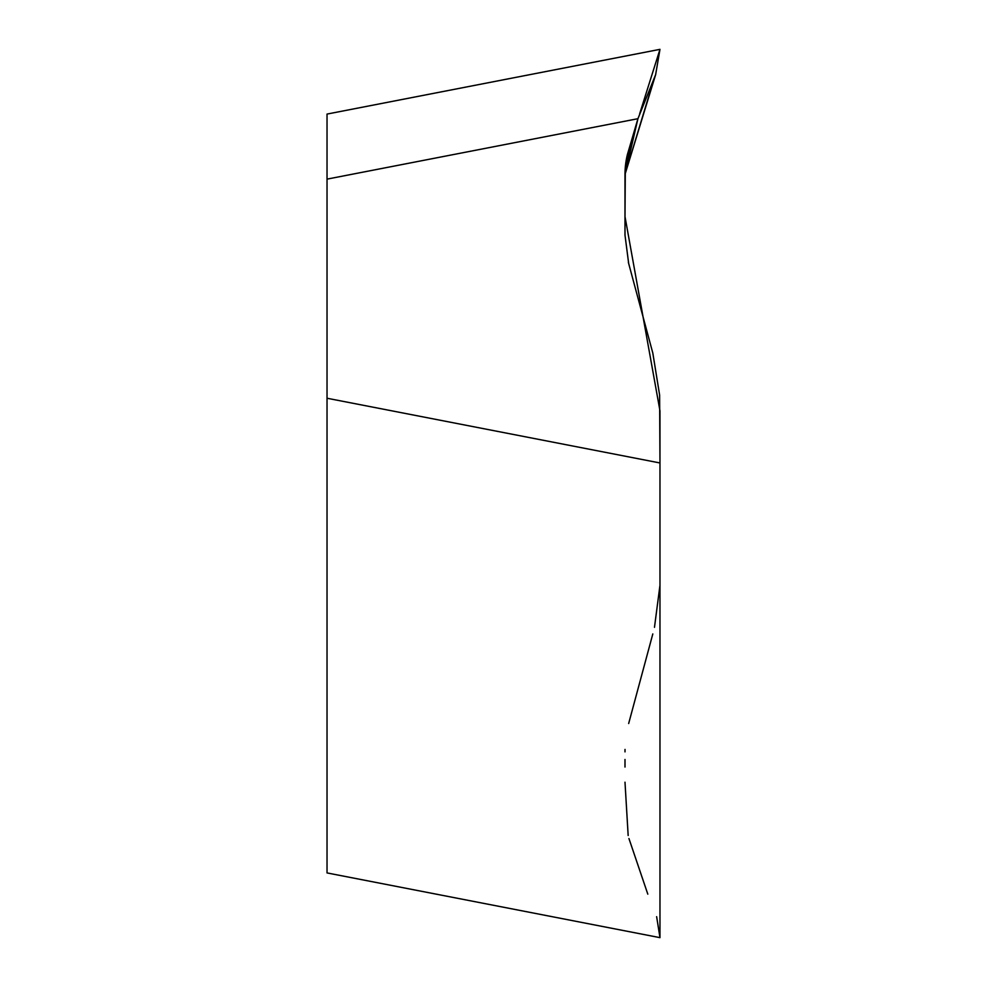 <?xml version="1.0" encoding="UTF-8"?>
<svg xmlns="http://www.w3.org/2000/svg" width="987" height="987" viewBox="0 0 987 987"><rect width="100%" height="100%" fill="white"/><g stroke="black" fill="none" stroke-linecap="round" stroke-linejoin="round"><path stroke-width="1.48" d="M655.639 74.642L659.97 49.35L327.03 114.073L327.03 179.128L637.935 118.699L655.639 74.642L624.993 174.489L624.993 235.116L624.993 202.853L624.993 235.116L628.67 263.492L624.993 235.116M659.97 524.035L659.97 540.999M327.03 179.128L327.03 872.927L659.97 937.65L659.97 462.965L327.03 398.242M627.411 154.503L624.993 174.489A82.6 80.885 109.7 0 1 627.411 154.503L637.935 118.699L625.339 166.84L624.993 216.585L659.97 410.814L659.97 937.65L656.639 916.664M659.97 462.965L659.612 395.034L652.814 353.062L628.67 263.492M659.97 579.85L659.97 446.001M659.97 49.35L639.675 113.739M647.805 894.148L628.941 838.531M628.164 835.52L624.993 782.197M624.993 767.047L624.993 759.459M624.993 751.884L625.018 749.429M628.67 723.508L652.814 633.938M654.48 627.313L659.884 585.92M637.935 118.699L624.993 174.489L654.085 78.713M629.015 264.775L628.349 262.271"/></g></svg>
